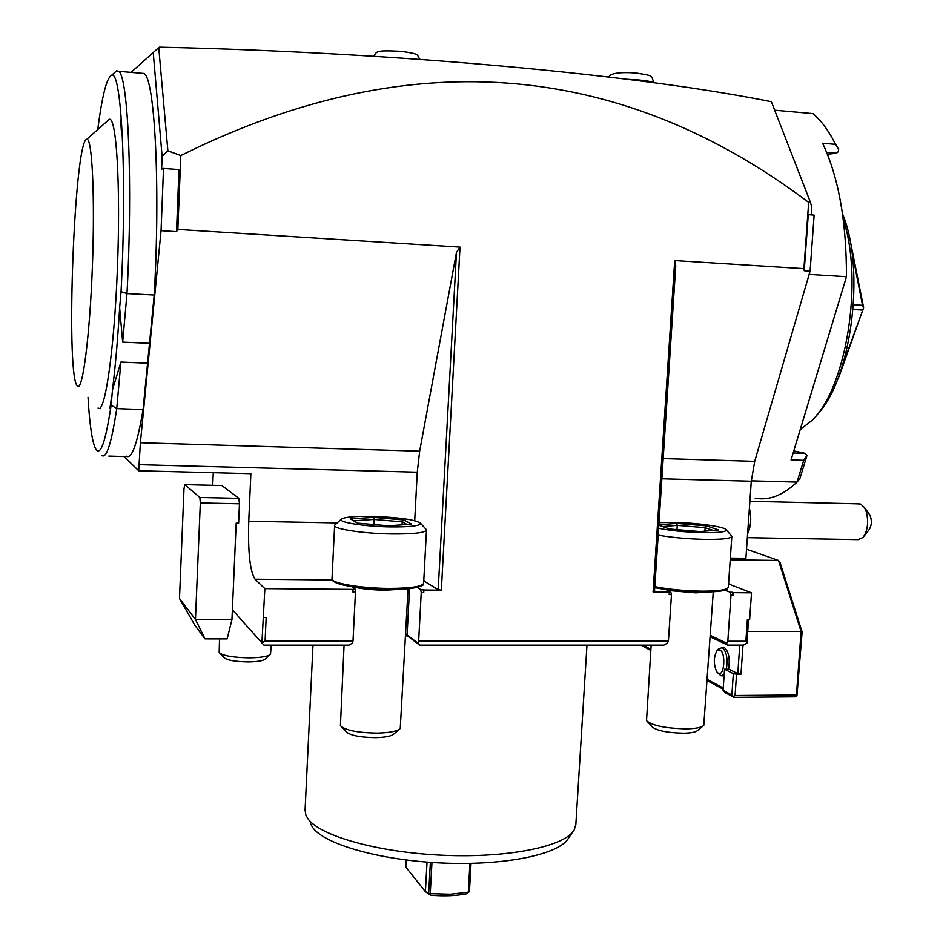 <?xml version="1.0" encoding="UTF-8"?>
<svg xmlns="http://www.w3.org/2000/svg" width="943" height="943" viewBox="0 0 943 943"><rect width="100%" height="100%" fill="white"/><g stroke="black" fill="none" stroke-linecap="round" stroke-linejoin="round"><path stroke-width="1.41" d="M310.707 823.934L312.451 827.141C323.532 844.174 380.241 860.499 443.092 863.069C505.955 865.768 559.977 854.169 568.499 838.103L572.743 831.974M312.993 645.142L305.084 809.943L305.78 814.764L307.666 818.312C319.017 835.757 378.131 852.613 443.74 855.313C509.373 858.142 565.588 846.236 574.263 829.769L575.855 824.382M337.158 522.917L248.752 521.255C247.868 551.808 249.954 571.128 255.011 579.202L264.853 588.632L261.906 643.043L265.101 640.957L353.012 641.004L352.317 643.079L349.075 645.13L263.946 645.142L232.379 609.815M419.576 645.13L417.867 643.091L418.657 641.051L668.398 641.193L667.302 643.161L663.896 645.13L419.576 645.13L409.403 637.268L405.608 635.382M727.737 645.118L726.64 643.185L727.807 641.24L745.866 641.24L746.915 643.185L743.485 645.118L727.737 645.118L710.197 636.843M248.752 521.255L250.862 473.681L138.704 470.757L140.389 442.727L161.053 230.67L176.506 231.636L178.993 169.54L163.504 168.432L161.63 169.139L162.125 156.491L153.226 52.525L131.077 72.363M212.717 485.315L213.259 472.702M238.614 523.188L239.463 503.798L238.885 498.352L221.841 485.539L184.804 484.643L184.003 488.722L179.488 598.51L195.036 625.527L205.02 638.882L227.145 638.906L231.954 619.598L236.186 523.141L238.614 523.188M124.075 456.542L138.704 470.757M726.64 643.185L710.291 635.393M417.867 643.091L405.69 633.92M263.545 617.441L266.174 617.453L265.101 640.957M264.853 588.632L353.036 589.387L355.016 588.974L352.045 586.723M353.012 641.004L355.464 592.004L352.906 591.98L353.036 589.387M418.657 641.051L421.238 592.546L423.749 592.558L423.879 590L441.348 590.153L438.189 589.705L423.772 580.888M423.879 590L420.719 589.552L417.36 587.324M438.189 589.705L456.483 252.382L460.019 247.113L441.348 590.153M423.796 580.452L424.397 580.9M414.708 520.666L417.266 472.195L138.939 464.675M456.483 252.382L419.659 451.19L417.266 472.195M460.019 247.113L177.838 229.42L176.506 231.636M161.053 230.67L163.504 168.432M177.838 229.42L180.808 155.548L167.878 150.797L162.125 156.491M126.338 456.176C131.678 459.654 137.242 444.118 143.065 409.568L154.204 295.029C160.546 184.946 154.699 77.361 143.902 73.46L141.049 73.212M180.808 155.548C417.56 37.826 628.062 66.34 808.67 202.368L810.12 201.484L771.374 101.714C639.873 75.216 401.046 52.49 159.296 47.15L153.226 52.525M774.922 110.213L812.925 113.584C821.023 120.374 828.367 130.24 834.944 143.171L835.51 144.326L822.591 143.242C838.551 176.978 846.508 221.475 846.46 276.712L791.047 459.936L803.707 460.325L797.035 482.097L799.9 478.561L806.96 455.552L805.275 453.371L793.146 452.982M826.669 152.389L836.476 153.202L827.424 154.251M836.476 153.202L838.115 151.835L838.645 149.595L835.51 144.326M846.46 276.712L809.129 274.413M751.312 480.859L797.035 482.097C782.831 495.417 768.875 500.792 755.166 498.199M803.707 460.325L806.96 455.552M793.782 450.86L805.275 453.371M810.096 271.124L814.127 215.087L808.257 214.662L804.226 270.759L810.096 271.124L754.706 461.351L751.288 481.225L745.901 558.303L730.33 558.079M810.12 201.484L811.805 207.13L811.239 214.874M743.013 645.118L740.986 674.151L736.554 674.162L735.068 695.498L733.383 696.429L733.913 697.337L725.108 692.598L723.081 690.276L724.53 669.176L728.927 669.165L737.78 673.656L739.772 645.118M747.752 631.374L801.09 631.492L796.458 694.991L735.068 695.498M740.986 674.151L737.78 673.656M723.234 687.989L707.285 679.467M650.87 649.338L642.973 645.13M722.845 647.346L724.413 647.582C728.774 651.542 730.153 658.744 728.55 669.165M724.083 675.825L721.961 675.825M723.151 689.168L707.203 680.634M650.8 650.422L640.91 645.13M796.458 694.991L796.929 695.887L795.232 696.806L733.913 697.337M736.554 674.162L733.348 673.667L731.862 694.991L723.081 690.276M731.862 694.991L733.383 696.429M733.348 673.667L724.53 669.176M802.128 632.022L780.061 562.641L778.517 560.46L801.09 631.492L802.128 632.022L796.929 695.887M730.212 559.777L778.517 560.46L746.538 549.239M746.915 643.185L748.577 619.48M745.866 641.24L747.386 619.48L749.638 619.48L751.512 592.817L728.55 583.953M728.574 583.576L729.422 583.953M653.086 591.968L674.705 260.563L675.754 265.926L654.489 591.579L653.086 591.968L669.33 592.11L668.387 591.697L670.697 591.721L665.793 589.54M733.442 592.664L732.428 592.251L733.277 595.104L733.442 592.664L751.512 592.817M732.428 592.251L730.165 592.228L725.014 590.118M670.697 591.721L671.475 594.597L669.165 594.573L669.33 592.11M668.398 641.193L671.475 594.597M808.67 202.368L803.919 268.661L674.705 260.563M727.807 641.24L731.002 595.08L730.165 592.228M733.277 595.104L731.002 595.08M421.238 592.546L420.719 589.552M423.749 592.558L423.23 589.575M355.016 588.974L355.464 592.004M167.878 150.797L158.742 47.645M804.226 270.759L803.919 268.661M717.576 672.724L721.112 675.825L724.189 674.257M726.358 669.176C727.961 658.744 726.593 651.554 722.232 647.582L718.271 649.138M719.886 649.916L717.045 650.646C713.521 657.071 713.415 664.108 716.751 671.746L718.283 673.231C724.401 677.015 726.11 652.356 719.886 649.916M749.39 508.454L749.331 509.279M747.622 533.714C750.852 526.795 751.559 518.803 749.732 509.739M747.351 537.663L858.165 539.632L863.022 537.475C867.56 530.98 868.715 522.611 866.487 512.344L864.531 507.652L860.676 504.069L856.515 503.798M863.823 536.449L869.069 529.754C871.839 525.227 872.086 520.277 869.823 514.902L869.081 513.876M830.948 135.827L838.645 149.595M843.254 219.318C863.894 280.778 846.001 389.235 811.734 420.637L800.218 429.595M842.512 213.884C866.087 269.651 850.987 381.361 816.638 415.085M838.893 375.962L838.48 377.07M838.916 376.858L863.635 307.736L842.052 366.862M853.12 309.528L862.173 310.035M853.474 304.778L862.527 305.296L863.411 307.724M849.042 235.962L849.207 236.752M849.313 236.139L863.635 307.736M851.411 248.787L862.527 305.296M114.468 72.729L116.684 70.772L118.57 71.291C128.13 75.086 132.975 183.036 126.987 293.591L154.204 295.029M143.065 409.568L116.743 408.637L120.893 362.065L112.476 389.895C115.341 366.78 117.734 339.409 119.643 307.772L122.661 342.12L149.501 343.335M122.661 342.12L126.987 293.591L121.046 291.635C127.175 176.152 121.423 67.778 111.415 75.405L116.673 70.772M120.893 362.065L147.568 363.196M112.476 389.895L111.144 405.089L116.743 408.637C111.474 443.34 106.476 458.946 101.761 455.481M126.15 456.612L108.822 456.094M97.73 129.556C102.092 96.021 106.653 77.974 111.415 75.405M119.643 307.772L121.046 291.635M111.144 405.089C105.416 443.069 100.147 457.438 95.337 448.22C92.001 440.888 89.561 423.937 88.029 397.368M121.541 133.564C121.635 125.749 121.317 121.117 120.61 119.655L121.541 133.564M109.859 408.625C110.673 407.258 111.321 402.767 111.793 395.176L109.859 408.625M107.608 120.798L109.235 119.372C116.449 115.824 120.728 185.889 117.403 268.826C114.15 351.751 104.685 415.132 98.084 407.977M86.284 139.493C74.32 145.847 65.88 366.638 76.607 384.944L77.515 386.276C82.536 391.581 89.75 336.957 92.379 266.893C95.09 196.816 92.143 137.041 86.744 139.281L86.284 139.493M123.946 456.542L111.333 456.2M238.885 498.352L199.845 497.48L184.804 484.643M239.463 503.798L200.329 502.949L199.845 497.48M205.02 638.882L195.449 619.457L231.954 619.598M179.488 598.51L195.449 619.457L200.329 502.949M469.932 863.399L468.306 892.208L450.412 894.247L430.256 893.693L431.965 862.468M468.306 892.208L466.738 893.799C456.07 895.909 443.976 896.38 430.456 895.225L429.442 893.858L430.256 893.693M471.04 863.375L469.531 889.956L468.706 892.326M469.142 891.736L470.746 863.387M430.456 895.225L425.411 891.665L405.891 867.183L406.268 860.028M429.442 893.858L428.688 893.316L430.385 862.362M428.688 893.316L425.411 891.665L427.026 862.114M344.077 645.13L340.423 725.686C345.362 730.33 357.703 732.805 377.471 733.088C389.789 732.77 397.38 731.238 400.245 728.491L408.071 588.774M425.529 528.728L426.484 530.072C424.833 532.83 413.175 534.127 391.534 533.962C363.255 533.585 333.115 528.964 334.624 525.392L335.519 524.391M420.684 523.4C415.875 519.711 399.596 517.365 371.86 516.363C353.873 516.127 343.641 517.118 341.154 519.345C338.466 522.375 365.106 526.548 390.367 526.901C409.969 527.066 420.071 525.899 420.684 523.4L426.46 529.754M388.457 525.817L411.608 524.155L403.804 519.947L373.64 517.377L350.49 518.909L357.491 523.141L388.327 525.805M350.49 518.909L351.916 519.593M373.64 517.377L374.029 519.44L353.908 520.795M403.804 519.947L402.201 521.856L374.029 519.44L373.77 524.532M411.608 524.155L410.9 524.214M402.048 524.827L402.201 521.856L407.011 524.473M399.266 729.34L393.974 733.913C391.651 736.141 385.569 737.379 375.738 737.638C360.002 737.414 350.136 735.434 346.152 731.685L341.602 726.923M651.153 645.13L646.521 720.7C652.238 725.662 665.522 728.373 686.374 728.856C695.84 728.644 701.627 727.513 703.761 725.45L713.262 591.909M731.025 535.282L731.827 536.437C730.766 538.571 721.866 539.549 705.14 539.384C687.848 538.972 672.194 537.569 658.167 535.176M658.627 528.292C670.933 530.732 685.797 532.182 703.183 532.654C718.366 532.819 726.086 531.923 726.322 529.978C726.24 526.925 696.842 522.74 673.774 522.387L658.992 522.658M658.827 525.18L669.518 529.023L699.954 531.581M669.671 529.023L658.98 525.18M700.154 531.593L718.542 529.954L706.448 525.852L676.602 523.377L677.251 525.357L662.823 526.559M706.448 525.852L705.128 527.667L677.251 525.357L676.968 529.648M718.542 529.954L717.753 530.025M704.892 531.145L705.128 527.667L713.144 530.414M702.889 726.157L697.643 730.448C695.91 732.11 691.278 733.029 683.722 733.194C667.114 732.829 656.493 730.636 651.884 726.629L647.499 721.784M219.53 638.894L219.153 652.532C222.796 655.75 232.815 657.519 249.211 657.837C260.963 657.684 268.06 656.493 270.523 654.301L271.219 645.142M269.934 654.819L265.172 659.039C263.18 660.819 257.498 661.786 248.127 661.915C235.043 661.668 227.039 660.241 224.104 657.648L219.872 653.275M712.048 637.621L710.279 635.582M409.403 637.268L407.093 634.769L409.533 588.621M332.596 579.98L255.011 579.202M419.659 451.19L140.389 442.727M751.288 481.225L661.856 478.796M754.706 461.351L663.177 458.581M627.625 79.306L639.13 80.002C646.804 80.744 651.589 81.617 653.475 82.63M353.189 586.9C361.44 588.868 371.99 589.964 384.827 590.177L401.836 589.222M333.315 580.57C334.117 584.731 362.289 589.375 388.351 589.481M422.181 584.849C419.552 587.902 408.307 589.446 388.445 589.481M332.019 578.696C330.474 583.045 360.497 588.302 388.716 588.408C410.311 588.349 421.957 586.629 423.643 583.257C422.994 583.434 429.289 588.68 388.375 589.493C369.102 589.151 353.401 587.501 341.272 584.542C326.431 578.707 334.376 580.369 332.019 578.696L334.624 525.522M423.655 583.104L426.484 530.072M667.797 590.436L695.533 592.829L708.664 592.121M728.326 587.135L727.359 588.892C726.334 588.915 729.057 591.721 701.109 592.192C683.899 591.909 668.446 590.377 654.748 587.619C668.398 590.365 683.84 591.886 701.062 592.18M654.807 586.629C668.776 589.363 684.382 590.884 701.639 591.167C718.33 591.167 727.23 589.87 728.314 587.253L731.827 536.437M676.602 523.377L658.851 524.85M721.513 647.346L723.694 647.346M717.045 650.646L718.814 648.466M869.823 514.902L864.531 507.652M749.885 501.275L859.12 503.868M837.549 147.379L834.944 143.171M373.133 56.226C378.296 51.841 372.355 49.932 401.176 51.311C421.662 54.222 415.934 54.67 420.106 59.409M608.883 77.043C610.038 71.963 627.932 72.139 637.433 73.2C654.595 76.171 650.517 74.969 653.959 82.689M143.902 73.46L118.57 71.291M86.744 139.281L109.223 119.372M586.97 645.13L575.808 825.078M341.154 519.345L334.741 525.086M388.433 525.805L357.574 523.129M357.821 523.153L350.914 518.992M411.466 524.155L388.422 525.793M726.322 529.978L731.803 536.166M700.107 531.581L669.577 529.023M718.377 529.942L700.083 531.581"/></g></svg>
